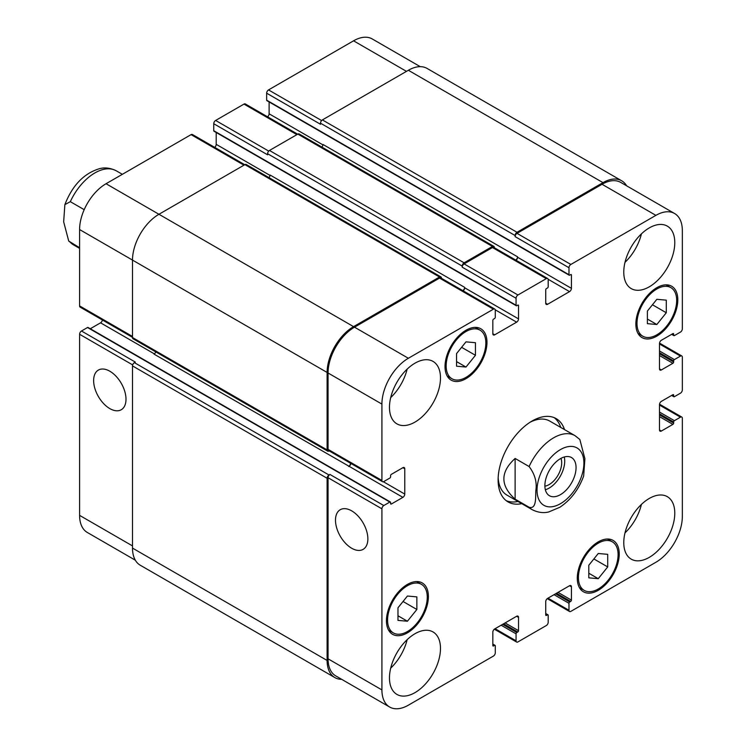 <?xml version="1.0" encoding="UTF-8"?>
<svg xmlns="http://www.w3.org/2000/svg" width="746" height="746" viewBox="0 0 746 746"><rect width="100%" height="100%" fill="white"/><g stroke="black" fill="none" stroke-linecap="round" stroke-linejoin="round"><path stroke-width="1.12" d="M79.589 247.719L68.725 241.061L63.662 221.842L64.874 204.609L70.329 201.672L84.195 209.673M545.345 489.74A22.044 12.729 120 0 0 564.256 456.99M544.888 486.187A17.764 10.258 120 0 0 561.691 462.837A17.764 10.258 120 0 0 560.955 458.361M544.878 485.637A22.044 12.729 -60 0 1 554.502 463.452A22.044 12.729 -60 0 1 571.492 457.54A22.044 12.729 -60 0 1 571.492 482.998A22.044 12.729 -60 0 1 549.448 495.726A22.044 12.729 -60 0 1 544.878 485.637M515.122 458.464L529.101 466.539C534.919 474.223 537.148 482.298 535.815 490.765C535.516 497.545 536.551 509.509 529.101 507.243L515.122 499.167L515.122 458.464C500.137 472.031 500.137 485.599 515.122 499.167M583.661 475.995L584.901 458.706L579.838 439.487L575.045 435.683A42.755 24.683 120 0 0 553.663 437.799A42.755 24.683 120 0 0 529.101 466.539M554.213 417.657A48.098 27.77 -60 0 1 560.74 427.421M517.985 501.48A48.098 27.77 -60 0 1 506.264 500.706M521.771 503.662A48.098 27.77 -60 0 1 508.073 501.927A48.098 27.77 -60 0 1 500.706 463.387A48.098 27.77 -60 0 1 532.122 420.996A48.098 27.77 -60 0 1 556.171 418.618A48.098 27.77 -60 0 1 564.517 429.603M530.182 422.189A42.755 24.683 -60 0 1 549.727 421.061L575.045 435.683M529.101 507.243A42.755 24.683 120 0 0 532.29 509.732L506.972 495.12A42.755 24.683 -60 0 1 498.169 477.627M109.821 408.603A22.893 13.214 60 0 1 94.863 388.424A22.893 13.214 60 0 1 98.379 370.081A22.893 13.214 60 0 1 121.262 383.304A22.893 13.214 60 0 1 121.262 409.731A22.893 13.214 60 0 1 109.821 408.603M351.674 548.235A22.893 13.214 60 0 1 336.726 528.065A22.893 13.214 60 0 1 340.232 509.723A22.893 13.214 60 0 1 363.125 522.937A22.893 13.214 60 0 1 363.125 549.364A22.893 13.214 60 0 1 351.674 548.235M244.763 164.726L192.403 134.504A2.676 1.539 120 0 0 191.069 134.634L106.044 183.73A37.412 21.597 120 0 0 79.589 229.544L79.589 305.907A2.676 1.539 120 0 0 80.139 307.128L132.499 337.36M216.2 132.49L216.2 144.342A2.676 1.539 -60 0 1 214.68 147.363M297.663 134.187L245.313 103.955A2.676 1.539 120 0 0 243.979 104.095L215.631 120.451A2.676 1.539 120 0 0 213.748 123.724L213.748 130.709A1.072 0.615 120 0 0 213.962 131.203L516.288 305.739A1.072 0.615 120 0 0 516.819 305.692L517.761 305.142A1.072 0.615 -60 0 1 518.526 305.58L518.526 318.887A2.676 1.539 -60 0 1 516.633 322.16L494.71 334.814A2.676 1.539 -60 0 1 493.376 334.945A2.676 1.539 -60 0 1 492.826 333.723L492.826 320.416A1.072 0.615 -60 0 1 493.582 319.111L494.523 318.561A1.072 0.615 120 0 0 495.279 317.255L495.279 310.271A2.676 1.539 120 0 0 494.729 309.049A2.676 1.539 120 0 0 493.395 309.18L408.36 358.267A37.412 21.597 120 0 0 381.915 404.09L381.915 480.452A2.676 1.539 120 0 0 382.465 481.674A2.676 1.539 120 0 0 383.798 481.543L389.85 478.055A1.072 0.615 120 0 0 390.606 476.741L390.606 475.65A1.072 0.615 -60 0 1 391.361 474.344L402.887 467.686A2.676 1.539 -60 0 1 404.22 467.555A2.676 1.539 -60 0 1 404.77 468.777L404.77 494.085A2.676 1.539 -60 0 1 402.887 497.358L391.361 504.016A1.072 0.615 -60 0 1 390.606 503.578L390.606 502.487A1.072 0.615 120 0 0 389.85 502.049L383.798 505.546A2.676 1.539 120 0 0 381.915 508.819L381.915 689.91A37.412 21.597 120 0 0 389.654 707.031A37.412 21.597 120 0 0 408.36 705.184L493.395 656.088A2.676 1.539 120 0 0 495.279 652.815L495.279 645.84A1.072 0.615 120 0 0 494.523 645.402L493.582 645.943A1.072 0.615 -60 0 1 492.826 645.504L492.826 632.198A2.676 1.539 -60 0 1 494.71 628.925L516.633 616.271A2.676 1.539 -60 0 1 517.966 616.14A2.676 1.539 -60 0 1 518.526 617.362L518.526 630.668A1.072 0.615 -60 0 1 517.761 631.983L516.819 632.524A1.072 0.615 120 0 0 516.064 633.839L516.064 640.814A2.676 1.539 120 0 0 516.614 642.045A2.676 1.539 120 0 0 517.957 641.905L546.296 625.549A2.676 1.539 120 0 0 548.189 622.276L548.189 615.291A1.072 0.615 120 0 0 547.433 614.853L546.482 615.403A1.072 0.615 -60 0 1 545.727 614.965L545.727 601.658A2.676 1.539 -60 0 1 547.62 598.385L569.534 585.731A2.676 1.539 -60 0 1 570.877 585.591A2.676 1.539 -60 0 1 571.427 586.822L571.427 600.129A1.072 0.615 -60 0 1 570.671 601.435L569.73 601.985A1.072 0.615 120 0 0 568.974 603.29L568.974 610.275A2.676 1.539 120 0 0 569.524 611.496A2.676 1.539 120 0 0 570.858 611.366L655.893 562.27A37.412 21.597 120 0 0 682.338 516.456L682.338 418.273A2.676 1.539 120 0 0 681.788 417.051A2.676 1.539 120 0 0 680.455 417.182L674.403 420.669A1.072 0.615 120 0 0 673.647 421.984L673.647 423.075A1.072 0.615 -60 0 1 672.892 424.381L661.366 431.039A2.676 1.539 -60 0 1 660.033 431.169A2.676 1.539 -60 0 1 659.483 429.948L659.483 404.64A2.676 1.539 -60 0 1 661.366 401.367L672.892 394.709A1.072 0.615 -60 0 1 673.647 395.147L673.647 396.238A1.072 0.615 120 0 0 674.403 396.676L680.455 393.179A2.676 1.539 120 0 0 682.338 389.906L682.338 357.185A2.676 1.539 120 0 0 681.788 355.954A2.676 1.539 120 0 0 680.455 356.094L674.403 359.581A1.072 0.615 120 0 0 673.647 360.887L673.647 361.978A1.072 0.615 -60 0 1 672.892 363.293L661.366 369.941A2.676 1.539 -60 0 1 660.033 370.081A2.676 1.539 -60 0 1 659.483 368.85L659.483 343.542A2.676 1.539 -60 0 1 661.366 340.269L672.892 333.621A1.072 0.615 -60 0 1 673.647 334.059L673.647 335.15A1.072 0.615 120 0 0 674.403 335.579L680.455 332.091A2.676 1.539 120 0 0 682.338 328.818L682.338 230.635A37.412 21.597 120 0 0 674.589 213.515A37.412 21.597 120 0 0 655.893 215.361L570.858 264.457A2.676 1.539 120 0 0 568.974 267.73L568.974 274.705A1.072 0.615 120 0 0 569.73 275.143L570.671 274.603A1.072 0.615 -60 0 1 571.427 275.032L571.427 288.348A2.676 1.539 -60 0 1 569.534 291.621L547.62 304.275A2.676 1.539 -60 0 1 546.286 304.405A2.676 1.539 -60 0 1 545.727 303.184L545.727 289.868A1.072 0.615 -60 0 1 546.482 288.562L547.433 288.021A1.072 0.615 120 0 0 548.189 286.706L548.189 279.722A2.676 1.539 120 0 0 547.629 278.5A2.676 1.539 120 0 0 546.296 278.631L517.957 294.996A2.676 1.539 120 0 0 516.064 298.269L516.064 305.254A1.072 0.615 120 0 0 516.288 305.739M269.11 101.941L269.11 113.802A2.676 1.539 -60 0 1 267.59 116.814M420.25 66.664L372.273 38.969A37.412 21.597 120 0 0 353.567 40.816L268.541 89.912A2.676 1.539 120 0 0 266.648 93.185L266.648 100.16A1.072 0.615 120 0 0 266.872 100.654L569.189 275.199M87.524 327.513L141.376 358.602A1.072 0.615 120 0 1 141.908 358.546L88.056 327.457A1.072 0.615 120 0 0 87.524 327.513L81.482 331A2.676 1.539 120 0 0 79.589 334.273L79.589 515.365A37.412 21.597 120 0 0 87.338 532.485L135.315 560.19M102.416 319.987A2.676 1.539 -60 0 1 100.561 322.822L90.294 328.744M456.543 353.613L465.989 341.855L475.444 342.703L475.444 355.301L465.989 367.051L456.543 366.202L456.543 353.613M465.989 367.051L456.543 361.596M475.444 355.301L461.606 347.31M647.388 311.063L656.834 299.314L666.281 300.153L666.281 312.751L656.834 324.51L647.388 323.661L647.388 311.063M656.834 324.51L647.388 319.055M666.281 312.751L652.452 304.769M588.808 565.244L598.255 553.495L607.71 554.334L607.71 566.932L598.255 578.691L588.808 577.842L588.808 565.244M598.255 578.691L588.808 573.236M607.71 566.932L593.872 558.95M397.972 607.794L407.419 596.035L416.865 596.884L416.865 609.482L407.419 621.231L397.972 620.392L397.972 607.794M407.419 621.231L397.972 615.776M416.865 609.482L403.036 601.49M578.42 577.544A28.059 16.198 120 0 0 584.23 590.394A28.059 16.198 120 0 0 612.289 574.187A28.059 16.198 120 0 0 612.289 541.792A28.059 16.198 120 0 0 590.664 549.308A28.059 16.198 120 0 0 578.42 577.544M577.283 578.197A29.663 17.121 -60 0 1 590.235 548.347A29.663 17.121 -60 0 1 613.091 540.402A29.663 17.121 -60 0 1 613.091 574.653A29.663 17.121 -60 0 1 583.428 591.774A29.663 17.121 -60 0 1 577.283 578.197M636.991 323.363A28.059 16.198 120 0 0 642.8 336.204A28.059 16.198 120 0 0 670.859 320.006A28.059 16.198 120 0 0 670.859 287.611A28.059 16.198 120 0 0 649.244 295.127A28.059 16.198 120 0 0 636.991 323.363M635.862 324.016A29.663 17.121 -60 0 1 648.806 294.166A29.663 17.121 -60 0 1 671.661 286.222A29.663 17.121 -60 0 1 671.661 320.472A29.663 17.121 -60 0 1 642.008 337.593A29.663 17.121 -60 0 1 635.862 324.016M446.155 365.904A28.059 16.198 120 0 0 451.964 378.754A28.059 16.198 120 0 0 480.023 362.556A28.059 16.198 120 0 0 480.023 330.152A28.059 16.198 120 0 0 458.398 337.668A28.059 16.198 120 0 0 446.155 365.904M445.017 366.566A29.663 17.121 -60 0 1 457.969 336.716A29.663 17.121 -60 0 1 480.825 328.762A29.663 17.121 -60 0 1 480.825 363.013A29.663 17.121 -60 0 1 451.162 380.143A29.663 17.121 -60 0 1 445.017 366.566M387.575 620.094A28.059 16.198 120 0 0 393.394 632.934A28.059 16.198 120 0 0 421.443 616.737A28.059 16.198 120 0 0 421.443 584.332A28.059 16.198 120 0 0 399.828 591.848A28.059 16.198 120 0 0 387.575 620.094M386.447 620.747A29.663 17.121 -60 0 1 399.39 590.897A29.663 17.121 -60 0 1 422.245 582.943A29.663 17.121 -60 0 1 422.245 617.194A29.663 17.121 -60 0 1 392.592 634.324A29.663 17.121 -60 0 1 386.447 620.747M623.768 542.64A36.078 20.832 -60 0 1 639.518 506.329A36.078 20.832 -60 0 1 667.316 496.668A36.078 20.832 -60 0 1 667.316 538.323A36.078 20.832 -60 0 1 631.237 559.155A36.078 20.832 -60 0 1 623.768 542.64M623.768 272.094A36.078 20.832 -60 0 1 639.518 235.783A36.078 20.832 -60 0 1 667.316 226.122A36.078 20.832 -60 0 1 667.316 267.777A36.078 20.832 -60 0 1 631.237 288.609A36.078 20.832 -60 0 1 623.768 272.094M389.468 407.363A36.078 20.832 -60 0 1 405.218 371.06A36.078 20.832 -60 0 1 433.016 361.39A36.078 20.832 -60 0 1 433.016 403.045A36.078 20.832 -60 0 1 396.937 423.877A36.078 20.832 -60 0 1 389.468 407.363M389.468 677.909A36.078 20.832 -60 0 1 405.218 641.607A36.078 20.832 -60 0 1 433.016 631.937A36.078 20.832 -60 0 1 433.016 673.591A36.078 20.832 -60 0 1 396.937 694.423A36.078 20.832 -60 0 1 389.468 677.909M625.008 532.858A36.078 20.832 120 0 0 641.42 504.417M625.008 262.312A36.078 20.832 120 0 0 641.42 233.871M390.708 397.581A36.078 20.832 120 0 0 407.13 369.139M390.708 668.127A36.078 20.832 120 0 0 407.13 639.686M382.465 481.674L328.613 450.584A2.676 1.539 -60 0 1 328.063 449.362L328.063 373A37.412 21.597 -60 0 1 354.509 327.177L439.543 278.09A2.676 1.539 -60 0 1 440.877 277.96L494.729 309.049M155.746 351.879A2.676 1.539 -60 0 1 154.04 354.126L349.035 466.269A2.676 1.539 120 0 0 350.89 463.443M389.654 707.031L335.812 675.941A37.412 21.597 -60 0 1 328.063 658.821L328.063 477.729A2.676 1.539 -60 0 1 329.946 474.456L383.798 505.546M515.122 235.54A2.676 1.539 -60 0 1 517.006 232.276L602.982 182.639A37.412 21.597 -60 0 1 621.688 180.784L427.066 68.418A37.412 21.597 120 0 0 408.36 70.273L322.393 119.91A2.676 1.539 120 0 0 320.5 123.183L515.122 235.54L515.122 236.631A2.676 1.539 -60 0 1 517.006 233.358L602.041 184.271A37.412 21.597 -60 0 1 620.747 182.416L674.589 213.515M516.055 260.27A2.676 1.539 120 0 0 517.575 257.258L517.575 256.82A2.676 1.539 120 0 1 515.71 260.074M462.212 266.089A2.676 1.539 -60 0 1 464.105 262.816L492.444 246.45A2.676 1.539 -60 0 1 493.787 246.32L299.165 133.963A2.676 1.539 120 0 0 297.831 134.094L269.483 150.459A2.676 1.539 120 0 0 267.6 153.723L462.212 266.089L462.212 267.18A2.676 1.539 -60 0 1 464.105 263.907L492.444 247.541A2.676 1.539 -60 0 1 493.787 247.411L547.629 278.5M463.154 290.819A2.676 1.539 120 0 0 464.674 287.797L464.674 287.359A2.676 1.539 120 0 1 462.809 290.623M341.677 679.336A37.412 21.597 -60 0 1 334.861 677.582A37.412 21.597 -60 0 1 327.112 660.452L327.112 478.27A2.676 1.539 -60 0 1 329.005 474.997L329.946 474.456M348.652 466.492A2.676 1.539 120 0 0 350.545 463.247M329.163 450.901L329.005 450.994A2.676 1.539 -60 0 1 327.671 451.134A2.676 1.539 -60 0 1 327.112 449.903L327.112 372.45A37.412 21.597 -60 0 1 353.567 326.636L439.543 276.999A2.676 1.539 -60 0 1 440.877 276.869A2.676 1.539 -60 0 1 441.427 278.09L441.427 278.277M493.787 246.32A2.676 1.539 -60 0 1 494.337 247.541L494.337 247.728M621.688 180.784A37.412 21.597 -60 0 1 626.612 185.81M440.877 276.869L246.255 164.502A2.676 1.539 120 0 0 244.921 164.633L158.945 214.27A37.412 21.597 120 0 0 132.499 260.093L132.499 337.546A2.676 1.539 120 0 0 133.049 338.768L327.671 451.134M464.674 287.359L270.052 175.002A2.676 1.539 -60 0 1 268.961 177.613M267.6 153.723L267.6 154.814L213.748 123.724M81.482 331L135.334 362.09L134.383 362.64A2.676 1.539 120 0 0 132.499 365.913L132.499 548.096A37.412 21.597 120 0 0 140.248 565.216L334.861 677.582M517.575 256.82L322.962 144.454A2.676 1.539 -60 0 1 321.862 147.065M320.5 123.183L320.5 124.274L266.648 93.185M79.589 248.371L73.518 244.865A42.755 24.683 -60 0 1 70.329 242.366M70.329 201.672A42.755 24.683 -60 0 1 116.273 170.815C107.387 166.405 101.074 168.335 99.815 168.587C84.102 173.203 72.455 185.213 64.874 204.609M560.47 449.577A33.132 19.135 120 0 0 540.179 501.881A33.132 19.135 120 0 0 580.761 478.447A33.132 19.135 120 0 0 560.47 449.577M328.063 449.362L381.915 480.452M402.887 467.686L404.77 468.777M383.369 481.73L404.77 494.085M349.035 466.269L402.887 497.358M390.606 503.578L391.361 504.016M141.376 358.602L335.998 470.959A1.072 0.615 -60 0 1 336.53 470.913L390.382 502.002M335.998 470.959L389.85 502.049M328.063 477.729L381.915 508.819M328.063 658.821L381.915 689.91M516.633 616.271L518.526 617.362M495.092 628.71L516.064 640.814M569.534 585.731L571.427 586.822M547.993 598.161L568.974 610.275M659.483 405.069L680.455 417.182M659.483 412.053L674.403 420.669M659.483 413.797L673.647 421.984M659.483 416.641L672.892 424.381M659.483 414.888L673.647 423.075M659.483 429.948L661.366 431.039M672.892 394.709L673.647 395.147M671.95 395.259L673.647 396.238M659.483 343.981L680.455 356.094M659.483 350.965L674.403 359.581M659.483 352.709L673.647 360.887M659.483 355.544L672.892 363.293M659.483 353.8L673.647 361.978M659.483 368.85L661.366 369.941M672.892 333.621L673.647 334.059M671.95 334.161L673.647 335.15M602.041 184.271L655.893 215.361M517.006 233.358L570.858 264.457M515.122 236.631L568.974 267.73M548.142 279.265L569.534 291.621M517.575 257.258L571.427 288.348M545.727 303.184L547.62 304.275M492.444 247.541L546.296 278.631M464.105 263.907L517.957 294.996M462.212 267.18L516.064 298.269M213.748 130.709L516.064 305.254M495.232 309.804L516.633 322.16M464.674 287.797L518.526 318.887M492.826 333.723L494.71 334.814M439.543 278.09L493.395 309.18M354.509 327.177L408.36 358.267M328.063 373L381.915 404.09M132.499 336.455L79.589 305.907M154.385 353.893L100.561 322.822M132.667 364.915L79.589 334.273M132.499 545.913L79.589 515.365M406.477 71.364L353.567 40.816M321.61 120.554L268.541 89.912M322.925 144.873L269.11 113.802M296.88 134.634L243.979 104.095M268.709 151.093L215.631 120.451M270.024 175.422L216.2 144.342M243.979 165.183L191.069 134.634M353.567 326.636L106.044 183.73M327.112 372.45L79.589 229.544M327.112 449.903L132.499 337.546M244.921 164.633L439.543 276.999M517.761 305.142L518.526 305.58M269.483 150.459L464.105 262.816M297.831 134.094L492.444 246.45M570.671 274.603L571.427 275.032M266.648 100.16L568.974 274.705M322.393 119.91L517.006 232.276M408.36 70.273L602.982 182.639M554.045 594.674L568.974 603.29M555.556 593.797L569.73 601.985M556.497 593.257L570.671 601.435M558.008 592.38L571.427 600.129M545.727 614.965L546.482 615.403M545.727 613.874L547.433 614.853M501.135 625.213L516.064 633.839M502.645 624.346L516.819 632.524M503.597 623.796L517.761 631.983M505.107 622.929L518.526 630.668M492.826 645.504L493.582 645.943M492.826 644.413L494.523 645.402M132.499 548.096L327.112 660.452M132.499 365.913L327.112 478.27M134.383 362.64L329.005 474.997M73.518 244.865L68.735 241.07M122.344 174.312L116.273 170.815M532.29 509.732C541.167 514.143 547.461 512.213 548.702 511.97L559.808 507.289C570.755 499.988 578.71 489.535 583.689 475.939M612.289 541.792L607.477 539.013M584.23 590.394L579.418 587.615M670.859 287.611L666.057 284.832M642.8 336.204L637.998 333.434M480.023 330.152L475.211 327.373M451.964 378.754L447.152 375.975M421.443 584.332L416.641 581.563M393.394 632.934L388.582 630.156M516.614 642.045L494.346 629.186M569.524 611.496L547.247 598.637M681.788 417.051L659.511 404.192M673.871 396.723L671.633 395.436M681.788 355.954L659.511 343.095M673.871 335.635L671.633 334.348M545.727 613.51L547.965 614.797M492.826 644.059L495.055 645.346M141.908 358.546L336.53 470.913"/></g></svg>
